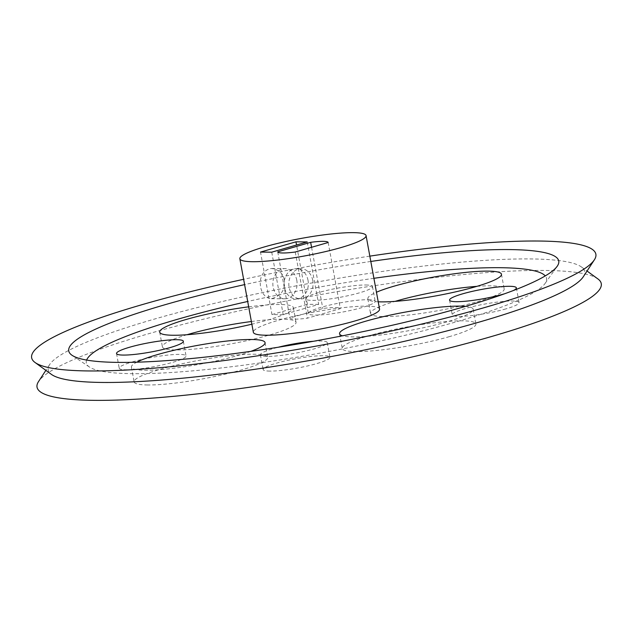 <?xml version="1.0" encoding="UTF-8"?>
<svg xmlns="http://www.w3.org/2000/svg" width="633" height="633" viewBox="0 0 633 633"><rect width="100%" height="100%" fill="white"/><g stroke="black" fill="none" stroke-linecap="round" stroke-linejoin="round"><path stroke-width="0.47" stroke-dasharray="3.17 2.37" d="M86.626 360.074A233.988 32.568 -10.4 0 0 89.411 367.013A233.988 32.568 -10.4 0 0 133.223 373.692A233.988 32.568 -10.4 0 0 377.292 341.67A233.988 32.568 -10.4 0 0 545.14 283.37A233.988 32.568 -10.4 0 0 545.282 275.901M373.905 278.306A233.988 32.568 -10.4 0 0 247.693 301.474M248.674 306.823A67.937 9.455 169.6 0 1 293.34 307.606A67.937 9.455 169.6 0 1 251.863 324.207M365.668 284.992A33.968 4.724 169.6 0 1 372.481 286.551A33.968 4.724 169.6 0 1 339.929 297.336A33.968 4.724 169.6 0 1 305.668 298.816A33.968 4.724 169.6 0 1 327.997 290.143A33.968 4.724 169.6 0 1 365.668 284.992M378.218 301.799A67.937 9.455 169.6 0 1 367.844 298.768A67.937 9.455 169.6 0 1 376.461 292.24M250.818 351.362A67.937 9.455 169.6 0 1 145.044 370.265A67.937 9.455 169.6 0 1 131.427 367.148A67.937 9.455 169.6 0 1 136.712 362.195M313.398 341.282A33.968 4.724 169.6 0 1 327.237 342.572A33.968 4.724 169.6 0 1 304.908 351.244A33.968 4.724 169.6 0 1 267.229 356.395A33.968 4.724 169.6 0 1 260.424 354.828A33.968 4.724 169.6 0 1 278.409 347.208M379.555 309.11A64.162 8.925 -10.4 0 0 366.689 306.158A64.162 8.925 -10.4 0 0 295.524 315.891A64.162 8.925 -10.4 0 0 253.35 332.278M465.413 306.388A67.937 9.455 169.6 0 1 473.199 309.244A67.937 9.455 169.6 0 1 446.851 321.881A67.937 9.455 169.6 0 1 342.461 335.814M513.323 290.539A33.968 4.724 169.6 0 1 504.62 293.759M370.811 261.461A249.086 34.665 -10.4 0 0 244.599 284.621M132.4 361.91A33.968 4.724 169.6 0 1 167.096 355.16A33.968 4.724 169.6 0 1 186.047 355.96A33.968 4.724 169.6 0 1 153.487 366.744A33.968 4.724 169.6 0 1 119.226 368.224A33.968 4.724 169.6 0 1 132.4 361.91M251.372 321.524A67.937 9.455 169.6 0 1 296.038 322.316A67.937 9.455 169.6 0 1 230.926 343.877A67.937 9.455 169.6 0 1 162.404 346.837A67.937 9.455 169.6 0 1 186.957 334.73M368.374 299.694A33.968 4.724 169.6 0 1 375.179 301.253A33.968 4.724 169.6 0 1 342.627 312.037A33.968 4.724 169.6 0 1 308.366 313.517A33.968 4.724 169.6 0 1 330.695 304.845A33.968 4.724 169.6 0 1 368.374 299.694M476.926 286.345A67.937 9.455 169.6 0 1 490.559 285.815A67.937 9.455 169.6 0 1 504.177 288.941A67.937 9.455 169.6 0 1 439.065 310.502A67.937 9.455 169.6 0 1 370.542 313.47A67.937 9.455 169.6 0 1 395.095 301.363M147.742 384.975A67.937 9.455 169.6 0 1 134.125 381.849A67.937 9.455 169.6 0 1 199.237 360.288A67.937 9.455 169.6 0 1 267.759 357.321A67.937 9.455 169.6 0 1 223.101 374.665A67.937 9.455 169.6 0 1 147.742 384.975M269.927 371.096A33.968 4.724 169.6 0 1 263.122 369.537A33.968 4.724 169.6 0 1 295.674 358.753A33.968 4.724 169.6 0 1 329.935 357.273A33.968 4.724 169.6 0 1 307.606 365.945A33.968 4.724 169.6 0 1 269.927 371.096M284.375 280.174C283.165 273.567 278.931 269.674 271.676 268.487C254.988 270.457 258.058 298.278 271.407 298.681C281.21 295.912 285.53 289.74 284.375 280.174M449.549 336.582A67.937 9.455 169.6 0 1 380.164 350.081A67.937 9.455 169.6 0 1 342.263 348.474A67.937 9.455 169.6 0 1 407.375 326.913A67.937 9.455 169.6 0 1 475.897 323.954A67.937 9.455 169.6 0 1 449.549 336.582M505.902 308.88A33.968 4.724 169.6 0 1 471.205 315.63A33.968 4.724 169.6 0 1 452.255 314.83A33.968 4.724 169.6 0 1 484.815 304.046A33.968 4.724 169.6 0 1 519.076 302.566A33.968 4.724 169.6 0 1 505.902 308.88M369.838 256.136A286.828 39.919 -10.4 0 0 243.626 279.303M597.876 278.908A286.828 39.919 -10.4 0 0 311.942 296.133A286.828 39.919 -10.4 0 0 38.526 381.572M296.798 280.284A15.097 12.122 90.5 0 0 285.111 268.614A15.097 12.122 90.5 0 0 272.847 283.6A15.097 12.122 90.5 0 0 284.834 298.8A15.097 12.122 90.5 0 0 296.798 280.284M583.278 276.787A272.728 37.956 -10.4 0 0 581.474 266.984A272.728 37.956 -10.4 0 0 309.6 283.362A272.728 37.956 -10.4 0 0 49.627 364.592A272.728 37.956 -10.4 0 0 51.431 374.396M328.187 242.494L340.332 308.659L307.409 318.177A25.66 3.569 169.6 0 1 289.874 318.019L322.798 308.5A25.66 3.569 169.6 0 1 340.332 308.659M311.563 247.297L322.798 308.5M277.729 251.855L289.874 318.019M312.757 280.435A15.097 12.122 90.5 0 0 301.071 268.756A15.097 12.122 90.5 0 0 288.814 283.742A15.097 12.122 90.5 0 0 300.802 298.95A15.097 12.122 90.5 0 0 312.757 280.435M295.263 252.013L307.409 318.177M271.739 252.179L283.204 314.672L318.668 304.41L307.203 241.925M308.034 280.387A15.097 12.122 90.5 0 0 296.355 268.716A15.097 12.122 90.5 0 0 284.09 283.703A15.097 12.122 90.5 0 0 296.078 298.903A15.097 12.122 90.5 0 0 308.034 280.387M318.668 304.41L307.424 304.307L296.545 245.003M283.204 314.672L271.968 314.569L260.495 252.076M271.968 314.569L307.424 304.307M545.14 283.37L557.198 266.264M89.411 367.013L72.067 355.303M116.527 353.523L119.226 368.224M183.348 341.258L186.047 355.96M159.706 332.135L162.404 346.837M293.34 307.606L296.038 322.316M305.668 298.816L308.366 313.517M372.481 286.551L375.179 301.253M367.844 298.768L370.542 313.47M501.478 274.239L504.177 288.941M131.427 367.148L134.125 381.849M265.061 342.619L267.759 357.321M260.424 354.828L263.122 369.537M327.237 342.572L329.935 357.273M339.565 333.773L342.263 348.474M473.199 309.244L475.897 323.954M449.557 300.129L452.255 314.83M516.378 287.865L519.076 302.566M271.407 298.681L284.834 298.8M271.676 268.487L285.111 268.614M49.627 364.592L45.861 370.352M581.474 266.984L587.036 271.027M296.078 298.903L300.802 298.95M296.355 268.716L301.071 268.756"/><path stroke-width="0.95" d="M545.282 275.901A233.988 32.568 -10.4 0 0 373.905 278.306M247.693 301.474A233.988 32.568 -10.4 0 0 86.626 360.074M129.702 347.208A33.968 4.724 169.6 0 1 164.398 340.459A33.968 4.724 169.6 0 1 183.348 341.258A33.968 4.724 169.6 0 1 150.789 352.035A33.968 4.724 169.6 0 1 116.527 353.523A33.968 4.724 169.6 0 1 129.702 347.208M251.863 324.207A67.937 9.455 169.6 0 1 159.706 332.135A67.937 9.455 169.6 0 1 186.047 319.507A67.937 9.455 169.6 0 1 248.674 306.823M376.461 292.24A67.937 9.455 169.6 0 1 487.853 271.114A67.937 9.455 169.6 0 1 501.478 274.239A67.937 9.455 169.6 0 1 454.114 292.193A67.937 9.455 169.6 0 1 378.218 301.799M136.712 362.195A67.937 9.455 169.6 0 1 210.726 343.197A67.937 9.455 169.6 0 1 265.061 342.619A67.937 9.455 169.6 0 1 250.818 351.362M278.409 347.208A33.968 4.724 169.6 0 1 313.398 341.282M239.852 258.755L253.35 332.278A64.162 8.925 -10.4 0 0 318.067 329.476A64.162 8.925 -10.4 0 0 379.555 309.11L366.064 235.595A64.162 8.925 -10.4 0 0 353.198 232.643A64.162 8.925 -10.4 0 0 282.025 242.376A64.162 8.925 -10.4 0 0 239.852 258.755A64.162 8.925 -10.4 0 0 304.568 255.954A64.162 8.925 -10.4 0 0 366.064 235.595M342.461 335.814A67.937 9.455 169.6 0 1 339.565 333.773A67.937 9.455 169.6 0 1 389.406 315.274A67.937 9.455 169.6 0 1 465.413 306.388M504.62 293.759A33.968 4.724 169.6 0 1 503.203 294.179A33.968 4.724 169.6 0 1 468.507 300.928A33.968 4.724 169.6 0 1 449.557 300.129A33.968 4.724 169.6 0 1 482.117 289.344A33.968 4.724 169.6 0 1 516.378 287.865A33.968 4.724 169.6 0 1 513.323 290.539M244.599 284.621A249.086 34.665 -10.4 0 0 72.067 355.303A249.086 34.665 -10.4 0 0 118.703 362.4A249.086 34.665 -10.4 0 0 378.518 328.321A249.086 34.665 -10.4 0 0 557.198 266.264A249.086 34.665 -10.4 0 0 370.811 261.461M186.957 334.73A67.937 9.455 169.6 0 1 188.753 334.208A67.937 9.455 169.6 0 1 251.372 321.524M395.095 301.363A67.937 9.455 169.6 0 1 476.926 286.345M243.626 279.303A286.828 39.919 -10.4 0 0 35.029 362.472A286.828 39.919 -10.4 0 0 89.15 370.954A286.828 39.919 -10.4 0 0 389.604 331.423A286.828 39.919 -10.4 0 0 594.371 259.815A286.828 39.919 -10.4 0 0 369.838 256.136M45.861 370.352L38.526 381.572A286.828 39.919 -10.4 0 0 94.554 400.357A286.828 39.919 -10.4 0 0 430.036 352.763A286.828 39.919 -10.4 0 0 597.876 278.908L587.036 271.027M328.187 242.494A25.66 3.569 -10.4 0 0 310.653 242.328L277.729 251.855A25.66 3.569 -10.4 0 0 295.263 252.013L328.187 242.494M307.203 241.925L271.739 252.179L260.495 252.076L295.959 241.822L307.203 241.925M35.029 362.472L51.431 374.396A272.728 37.956 -10.4 0 0 102.894 382.459A272.728 37.956 -10.4 0 0 388.567 344.882A272.728 37.956 -10.4 0 0 583.278 276.787L594.371 259.815M310.653 242.328L311.563 247.297M296.545 245.003L295.959 241.822"/></g></svg>

